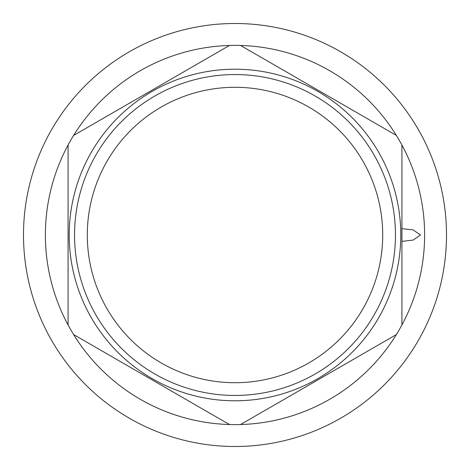 <?xml version="1.0" encoding="UTF-8"?>
<svg xmlns="http://www.w3.org/2000/svg" width="470" height="470" viewBox="0 0 470 470"><rect width="100%" height="100%" fill="white"/><g stroke="black" fill="none" stroke-linecap="round" stroke-linejoin="round"><path stroke-width="0.7" d="M235 446.5A211.5 211.5 0 0 0 446.5 235A211.5 211.5 0 0 0 235 23.5A211.5 211.5 0 0 0 23.5 235A211.5 211.5 0 0 0 235 446.5M73.631 334.575A189.621 189.621 0 0 0 229.448 424.539L73.631 334.575A189.621 189.621 0 0 1 229.448 45.461L73.631 135.425M240.552 424.539L396.369 334.575A189.621 189.621 0 0 1 229.448 424.539M235 400.793A165.792 165.792 0 0 1 69.207 235A165.792 165.792 0 0 1 235 69.207A165.792 165.792 0 0 1 400.793 235A165.792 165.792 0 0 1 235 400.793M229.448 45.461A189.621 189.621 0 0 1 396.369 135.425L240.552 45.461M68.079 145.036L68.079 324.964M396.369 334.575A189.621 189.621 0 0 0 396.369 135.425M401.921 324.964L401.921 145.036M235 395.446A160.446 160.446 0 0 0 395.446 235A160.446 160.446 0 0 0 235 74.554A160.446 160.446 0 0 0 74.554 235A160.446 160.446 0 0 0 235 395.446M235 382.709A147.709 147.709 0 0 0 382.709 235A147.709 147.709 0 0 0 235 87.291A147.709 147.709 0 0 0 87.291 235A147.709 147.709 0 0 0 235 382.709M401.921 228.632L413.13 229.912L420.538 235L413.13 240.088L401.921 241.368"/></g></svg>
